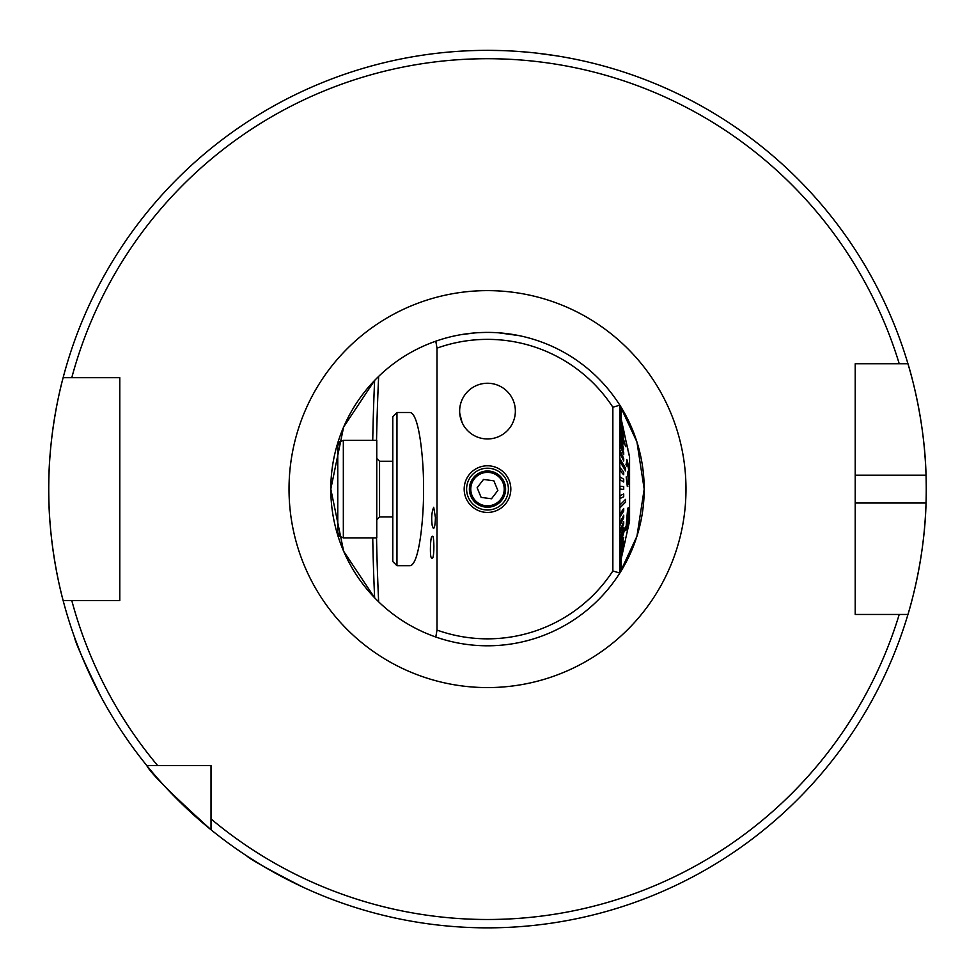 <?xml version="1.0" encoding="UTF-8"?>
<svg xmlns="http://www.w3.org/2000/svg" width="975" height="975" viewBox="0 0 975 975"><rect width="100%" height="100%" fill="white"/><g stroke="black" fill="none" stroke-linecap="round" stroke-linejoin="round"><path stroke-width="1.46" d="M435.788 637.016A156.695 156.695 0 0 0 619.82 573.032L636.943 536.238L644.195 489.109L636.931 441.955L619.82 405.173A156.695 156.695 0 0 0 435.788 341.189C414.204 348.794 395.155 360.531 378.653 376.387L374.619 380.421L343.639 426.989L330.805 489.097L343.675 551.302L374.619 597.785L378.653 601.831C395.155 617.675 414.204 629.411 435.788 637.016L437.007 630.069A149.736 149.736 0 0 0 612.861 570.984L612.861 407.221A149.736 149.736 0 0 0 437.007 348.136L437.007 630.069M474.947 332.914L461.407 334.596M519.102 335.632L498.542 332.792M485.611 332.414L478.116 332.682M459.639 411.109A27.861 27.861 0 0 0 501.43 435.228A27.861 27.861 0 0 0 501.43 386.977A27.861 27.861 0 0 0 459.639 411.109M510.827 489.109A23.327 23.327 0 0 1 475.837 509.303A23.327 23.327 0 0 1 475.837 468.902A23.327 23.327 0 0 1 510.827 489.109M619.82 471.339L619.82 479.663M619.82 406.575L619.82 468.353M423.503 489.109C424.052 511.509 419.993 564.659 410 565.707L396.959 565.707L396.959 412.498L410 412.498C419.993 413.546 424.052 466.696 423.503 489.109M462.04 422.407L459.712 413.144M612.861 407.221L619.82 405.173L619.82 573.032L612.861 570.984M432.193 525.428C431.23 517.944 431.73 511.887 433.704 507.256L435.411 517.469C435.277 524.294 434.606 527.987 433.424 528.548L432.193 525.428M431.291 557.444C429.817 557.347 430.231 534.398 432.352 536.689C434.082 532.533 434.789 558.967 431.986 558.529L431.291 557.444M435.788 341.189L437.007 348.136M211.014 829.774A438.75 438.75 0 0 1 148.054 767.093A438.75 438.75 0 0 0 211.014 829.774L211.014 818.939L211.014 829.774C171.49 793.967 150.089 772.578 146.823 765.582A438.75 438.75 0 0 1 63.131 600.527C63.485 601.867 48.287 548.901 48.75 489.206C48.263 429.305 63.46 376.435 63.131 377.678A438.75 438.75 0 0 1 907.957 363.748L855.209 363.748L855.209 614.457L907.957 614.457A438.75 438.75 0 0 1 211.014 829.774L211.014 766.155M211.014 818.939A430.389 430.389 0 0 0 899.23 614.457L907.957 614.457C907.603 615.615 924.605 563.075 926.031 503.027A438.75 438.75 0 0 0 926.031 475.178C924.629 415.362 907.628 362.578 907.957 363.748L899.23 363.748A430.389 430.389 0 0 0 71.784 377.678L119.791 377.678L119.791 600.527L63.131 600.527A438.75 438.75 0 0 1 63.131 377.678L71.784 377.678L63.131 377.678A438.75 438.75 0 0 0 63.131 600.527L71.784 600.527A430.389 430.389 0 0 0 157.658 765.582L211.014 765.582M146.823 765.582L157.658 765.582M860.852 363.748L855.209 363.748M96.574 688.289L91.748 678.515M87.336 669.021L83.484 660.197M80.169 652.153L74.441 637.041C75.197 642.001 83.947 661.708 100.681 696.174M295.169 883.447L285.431 878.548M276.193 873.624L267.808 868.896M260.313 864.459L246.651 855.831C250.234 859.341 269.088 869.822 303.188 887.262M487.5 50.359L501.101 50.566M514.398 51.175L526.256 52.065M536.823 53.138L557.139 55.916M422.967 55.124L417.861 55.916M644.195 489.109A156.695 156.695 0 0 1 619.82 573.032A156.695 156.695 0 0 0 619.82 405.173A156.695 156.695 0 0 1 644.195 489.109M378.263 601.441A156.695 156.695 0 0 1 378.373 376.655A156.695 156.695 0 0 0 378.263 601.441M926.031 503.027A438.75 438.75 0 0 1 910.053 607.193A438.75 438.75 0 0 0 926.031 503.027L855.209 503.027L855.209 595.103M909.565 608.961A438.75 438.75 0 0 1 907.957 614.457A438.75 438.75 0 0 0 909.565 608.961M926.031 475.178A438.75 438.75 0 0 0 907.957 363.748A438.75 438.75 0 0 1 926.031 475.178L855.209 475.178L855.209 383.102M119.791 595.103L119.791 383.102M855.209 614.457L855.209 609.009M619.82 487.013L619.82 491.193M508.389 489.109A20.889 20.889 0 0 1 477.055 507.195A20.889 20.889 0 0 1 477.055 471.01A20.889 20.889 0 0 1 508.389 489.109M396.959 412.498L392.791 416.678L392.791 561.527L396.959 565.707M385.82 516.957L392.791 516.957L379.555 516.957L376.764 519.748M621.258 420.103L619.966 414.314M623.707 431.328L619.82 414.875M623.707 433.205L619.82 417.227M623.707 435.959L619.82 420.712M625.572 446.684L619.82 425.283M623.707 443.918L619.966 429.122L623.707 443.918L619.82 430.852M623.707 449.012L619.966 435.35L623.707 449.012L619.82 437.348M623.707 454.728L623.707 452.51L619.966 442.431L619.966 444.649L623.707 454.728L619.82 444.649M623.707 460.98L623.707 458.567L619.966 450.243L619.966 452.668L623.707 460.98L619.82 452.668M625.572 470.913L625.572 468.341L619.966 458.677L619.966 461.248L625.572 470.913L619.82 461.248M623.561 474.727L619.82 470.267L623.561 474.727M623.707 482.003L623.707 479.237L619.966 476.836L619.966 479.59L623.707 482.003L619.82 479.59M623.707 489.377L623.707 486.598L619.966 486.281L619.966 489.06L623.707 489.377L619.82 489.06M619.82 495.763L623.707 493.984L619.82 495.763M619.82 505.148L625.572 499.371L619.82 505.148M619.82 514.276L623.707 508.414L619.82 514.276M619.82 523.002L623.707 515.239L619.82 523.002M619.82 531.204L623.707 521.637L619.82 531.204M619.82 538.736L623.707 527.536L619.82 538.736M619.82 545.476L625.572 526.476L619.82 545.476M619.82 551.338L623.707 537.408L619.82 551.338M619.82 556.225L623.707 541.247L619.82 556.225M619.82 560.04L623.707 544.257L619.82 560.04M619.82 562.746L623.707 546.402L619.82 562.746M619.82 564.281L625.572 539.309L619.82 564.281M625.499 539.309L629.57 521.138L629.57 457.068L625.706 440.164L627.863 448.902M625.706 440.164L629.046 455.008M627.876 523.392L627.62 527.719L628.01 523.392L625.767 530.644L627.608 509.291L628.205 507.609L628.717 519.309L629.375 517.055L628.582 519.309M626.742 466.062L627.437 462.747L628.717 469.792L627.851 473.058L627.425 471.973L628.473 480.943L627.473 483.503L626.182 476.897L627.278 486.038L629.082 481.942L628.546 475.629L629.35 470.974L627.242 460.163L626.121 464.587L626.742 466.062L625.987 464.587L627.108 460.163M627.132 486.038L627.815 486.537L626.182 476.897M628.473 480.943L627.425 471.973M628.717 469.792L627.157 462.467M619.966 562.746L623.707 546.402M619.966 551.338L623.707 537.408M619.966 556.225L623.707 541.247M619.966 560.04L623.707 544.257M619.966 564.281L625.572 539.309M619.966 538.736L619.966 540.796L623.707 527.536M619.966 514.276L619.966 516.884L623.707 511.022L623.707 508.414M619.966 523.002L619.966 525.464L623.707 517.701L623.707 515.239M619.966 531.204L619.966 533.483L623.707 523.928L623.707 521.637M619.966 545.476L625.572 526.476M619.966 495.763L619.966 498.53L623.707 496.75L623.707 493.984M623.707 474.727L623.707 472.046L619.966 467.586L619.966 470.267M619.966 505.148L619.966 507.853L625.572 502.088L625.572 499.371M623.707 430.377L619.966 413.571L623.598 430.377M623.707 430.353L625.45 438.665M623.707 547.828L619.832 564.647M629.302 455.873L628.4 451.193M625.901 530.644L625.84 528.608M625.987 528.608L627.608 509.291M627.742 509.291L628.205 507.609M629.375 517.055L627.62 527.719M628.119 521.369L627.973 513.228L626.572 526.597L628.119 521.369L626.438 526.597M627.827 513.228L627.973 521.369M627.242 460.163L626.608 459.627M460.639 403.747A27.861 27.861 0 0 0 494.557 438.055A27.861 27.861 0 0 0 507.305 391.511A27.861 27.861 0 0 0 460.639 403.747M337.764 476.617L337.764 469.219M337.764 532.277L337.764 445.928L339.434 441.955L343.334 440.359L343.334 537.859L339.434 536.25L337.764 532.277M343.334 537.859L376.764 537.859L376.764 440.359L343.334 440.359M491.497 498.761L497.859 490.474L493.874 480.809L483.503 479.444L477.141 487.732L481.126 497.396L491.497 498.761M494.41 505.842A18.111 18.111 0 0 1 469.548 486.72A18.111 18.111 0 0 1 498.542 474.752A18.111 18.111 0 0 1 494.41 505.842A18.111 18.111 0 0 1 469.548 486.72A18.111 18.111 0 0 1 498.542 474.752A18.111 18.111 0 0 1 494.41 505.842M378.653 601.831A434.692 75.489 90 0 1 376.545 537.859M376.545 440.359A434.692 75.489 90 0 1 378.653 376.387M685.986 489.109A198.486 198.486 0 0 1 388.257 660.989A198.486 198.486 0 0 1 388.257 317.216A198.486 198.486 0 0 1 685.986 489.109M374.619 597.785A441.858 76.733 90 0 1 372.73 537.859M372.73 440.359A441.858 76.733 90 0 1 374.619 380.421M621.221 570.789L621.221 559.041M621.221 419.165L621.221 407.416M392.791 461.248L379.555 461.248L379.555 516.957M493.886 504.55A16.709 16.709 0 0 0 497.689 475.849A16.709 16.709 0 0 0 470.925 486.903A16.709 16.709 0 0 0 493.886 504.55M625.889 440.615L623.707 430.877M379.555 461.248L376.764 458.457"/></g></svg>
